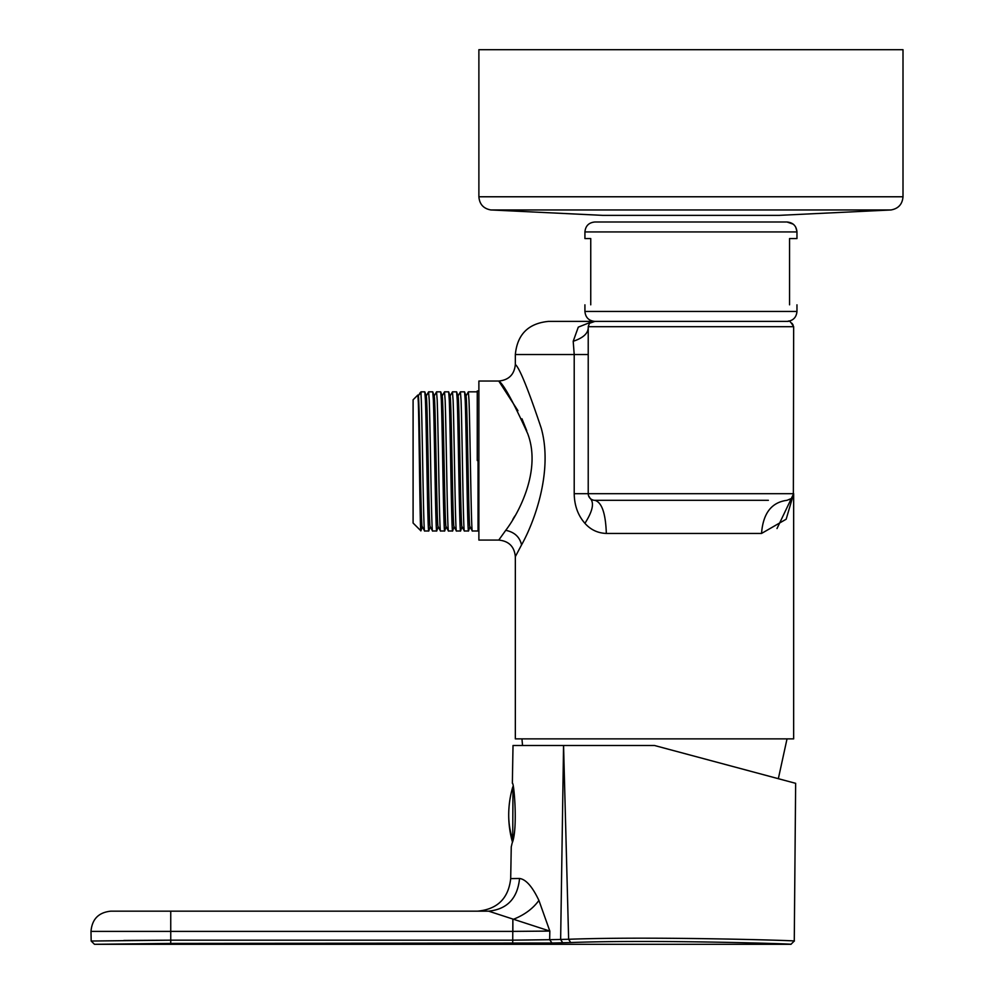 <?xml version="1.0" encoding="UTF-8"?>
<svg xmlns="http://www.w3.org/2000/svg" width="994" height="994" viewBox="0 0 994 994"><rect width="100%" height="100%" fill="white"/><g stroke="black" fill="none" stroke-linecap="round" stroke-linejoin="round"><path stroke-width="1.49" d="M768.374 500.317L594.859 500.317C601.817 502.281 605.644 513.326 606.328 533.443C597.742 533.119 590.61 529.74 584.919 523.316C577.974 515.414 574.408 505.536 574.209 493.683L574.209 354.523L573.203 341.277C582.882 338.059 587.889 333.649 588.224 328.02L588.224 493.683A6.623 6.623 0 0 0 590.175 498.367L590.436 498.628C594.362 503.175 592.523 511.401 584.919 523.316M591.641 499.485L592.983 500.044M588.485 495.521L590.175 498.367A6.623 6.623 0 0 0 594.859 500.317A6.623 6.623 0 0 1 588.224 493.683L574.209 493.683M793.361 495.646L793.659 326.691L588.224 326.691L589.442 323.311L594.859 321.397L548.464 321.397L601.482 321.397M592.598 321.472L578.284 327.138L573.203 341.277M588.237 327.361L588.224 326.691M594.288 321.397L787.981 321.397M793.15 325.1L791.994 323.311M793.659 328.02L793.647 327.361M789.795 499.709L791.696 498.392L793.659 493.683L793.659 738.877L515.339 738.877L515.339 556.64L521.564 544.874C533.554 523.627 553.559 472.051 541.208 428.091C528.162 389.176 519.539 367.979 515.339 364.463C514.358 374.527 508.829 380.056 498.764 381.037C503.473 383.933 513.115 401.489 527.715 433.682C541.531 470.063 519.166 512.755 505.735 530.336L498.764 540.077C508.829 541.059 514.358 546.576 515.339 556.64M776.997 528.547L793.659 493.683L786.167 519.216L761.541 533.443L606.328 533.443M588.224 493.683L793.659 493.683L791.721 498.367L787.024 500.317C771.543 502.281 763.057 513.326 761.541 533.443M517.936 410.684L498.764 381.037L478.884 381.037L478.884 540.077L498.764 540.077M478.884 530.137L478.039 530.137M478.884 390.977L477.257 390.977L477.257 460.557M512.805 519.402L514.805 516.048M526.758 430.737L521.962 418.785M594.859 221.997L787.024 221.997C793.063 222.581 796.38 225.899 796.964 231.937L584.919 231.937C585.503 225.899 588.821 222.581 594.859 221.997C588.821 222.581 585.503 225.899 584.919 231.937L584.919 238.56L590.747 238.56L590.747 304.823C582.981 304.823 582.981 304.823 590.747 304.823M789.547 304.823C799.424 304.823 799.424 304.823 789.547 304.823L789.547 238.56L796.964 238.56L796.964 231.937M690.942 321.397L602.786 321.397L690.942 321.397M769.194 776.239L785.049 780.489M123.828 940.473L170.744 940.162L92.156 941.02L170.744 940.162L170.744 911.163L488.613 911.163C507.226 909.261 517.539 898.365 519.564 878.472L510.692 878.609L511.251 846.888L512.171 842.999C518.023 829.493 513.997 781.383 512.357 783.272L513.016 745.5L563.561 745.5L560.641 939.454L562.666 942.747L551.956 943.02L570.668 942.548C653.418 939.454 796.505 943.94 790.951 944.3L94.48 944.3L91.175 941.045L91.001 931.39L512.867 931.39L512.867 921.91M790.951 944.3L794.268 941.02L795.647 783.322L654.499 745.5L563.561 745.5L568.63 939.268L549.657 939.703L551.956 943.02L170.744 943.418L94.604 944.3L170.57 943.418M570.929 939.206L568.63 939.268L570.668 942.548M794.268 941.02C799.946 940.659 653.381 936.174 568.63 939.268M170.744 911.163L110.881 911.163C98.642 912.393 92.02 919.139 91.001 931.39M488.613 911.163L549.831 931.08L538.91 900.427C532.859 908.752 524.186 915.114 512.867 919.512L512.73 940.162L549.657 939.703L549.831 931.08L512.867 931.39M477.567 911.163C497.422 909.286 508.468 898.427 510.692 878.609L519.564 878.472C525.963 879.367 532.399 886.685 538.91 900.427M654.499 745.5L751.737 771.555M778.749 215.363L648.846 215.363L778.749 215.363M768.399 215.363L602.687 215.363L779.197 215.363L891.022 209.958L490.862 209.958L602.687 215.363L490.862 209.958C483.494 208.628 479.506 204.23 478.884 196.775L902.999 196.775C902.378 204.23 898.39 208.628 891.022 209.958L779.197 215.363M891.022 209.958C898.39 208.628 902.378 204.23 902.999 196.775L902.999 49.7L478.884 49.7L478.884 196.775C479.506 204.23 483.494 208.628 490.862 209.958M780.402 321.397L787.024 321.397C793.063 320.801 796.38 317.496 796.964 311.457L796.964 304.823M420.884 530.833C420.052 533.927 419.219 431.843 418.35 402.719L417.878 395.016L413.094 399.787L413.094 523.043L420.884 530.833L421.046 530.013M418.312 396.246L417.878 395.016M420.164 392.729L421.046 391.835L421.046 395.065L420.164 392.729L418.188 396.171M418.226 396.134C419.555 392.021 420.872 530.523 422.202 526.708M421.046 395.065L421.294 400.358C422.4 429.806 423.519 534.946 424.637 530.995L428.787 530.995L430.24 526.584M421.046 391.835L424.811 391.835L426.264 396.246M424.811 391.835L425.444 400.358C426.55 429.806 427.668 534.946 428.787 530.995M426.14 396.171L428.613 391.835L429.246 400.358C430.352 429.806 431.471 534.946 432.589 530.995L436.739 530.995L438.192 526.584M426.177 396.134C427.507 392.021 428.824 530.523 430.153 526.708M434.092 396.171L436.565 391.835L437.198 400.358C438.304 429.806 439.423 534.946 440.541 530.995L444.691 530.995L446.144 526.584M434.129 396.134C435.459 392.021 436.776 530.523 438.106 526.708M428.613 391.835L432.763 391.835L434.216 396.246M432.763 391.835L433.396 400.358C434.502 429.806 435.62 534.946 436.739 530.995M442.044 396.171L444.517 391.835L445.15 400.358C446.256 429.806 447.375 534.946 448.493 530.995L452.643 530.995L454.096 526.584M442.082 396.134C443.411 392.021 444.728 530.523 446.058 526.708M436.565 391.835L440.715 391.835L442.168 396.246M440.715 391.835L441.348 400.358C442.454 429.806 443.572 534.946 444.691 530.995M449.996 396.171L452.469 391.835L453.102 400.358C454.208 429.806 455.327 534.946 456.445 530.995L460.595 530.995L462.048 526.584M450.033 396.134C451.363 392.021 452.68 530.523 454.009 526.708M444.517 391.835L448.667 391.835L450.12 396.246M448.667 391.835L449.3 400.358C450.406 429.806 451.524 534.946 452.643 530.995M457.948 396.171L460.421 391.835L461.054 400.358C462.16 429.806 463.279 534.946 464.397 530.995L468.547 530.995L470 526.584M457.986 396.134C459.315 392.021 460.632 530.523 461.962 526.708M452.469 391.835L456.619 391.835L458.072 396.246M456.619 391.835L457.252 400.358C458.358 429.806 459.476 534.946 460.595 530.995M465.9 396.171L468.373 391.835L469.006 400.358C470.112 429.806 471.231 534.946 472.349 530.995L478.039 530.995L478.039 460.557M465.938 396.134C467.267 392.021 468.584 530.523 469.913 526.708M460.421 391.835L464.571 391.835L466.024 396.246M464.571 391.835L465.204 400.358C466.31 429.806 467.428 534.946 468.547 530.995M512.991 786.428L512.705 840.502M512.705 839.57A99.4 87.236 180 0 1 508.704 815.08A99.4 99.4 0 0 0 512.407 841.93M588.224 354.523L515.339 354.523C517.302 334.406 528.348 323.361 548.464 321.397M505.735 530.336C514.407 532.063 519.676 536.909 521.564 544.874M593.691 321.497L594.859 321.397C588.821 320.801 585.503 317.496 584.919 311.457L796.964 311.457C796.38 317.496 793.063 320.801 787.024 321.397M512.73 943.418L170.744 943.418L170.744 940.162L512.73 940.162L512.73 943.418M512.705 787.173A99.4 99.4 0 0 0 508.704 815.08M793.659 326.691C790.69 321.783 788.925 320.018 788.354 321.397C788.963 320.031 790.727 321.795 793.659 326.691M515.339 354.523L515.339 364.463M787.024 738.877L778.339 778.687M521.962 738.877L522.533 745.5M584.919 311.457L584.919 304.823L584.919 311.457C585.503 317.496 588.821 320.801 594.859 321.397M584.919 238.56L584.919 231.937M796.964 231.49L795.734 227.141M793.212 224.147L787.024 221.997M422.164 526.671L424.6 530.958M430.116 526.671L432.552 530.958M438.068 526.671L440.504 530.958M446.02 526.671L448.456 530.958M453.972 526.671L456.408 530.958M461.924 526.671L464.36 530.958M469.876 526.671L472.312 530.958M468.373 391.835L477.257 391.835M422.288 526.584L420.947 530.771"/></g></svg>
